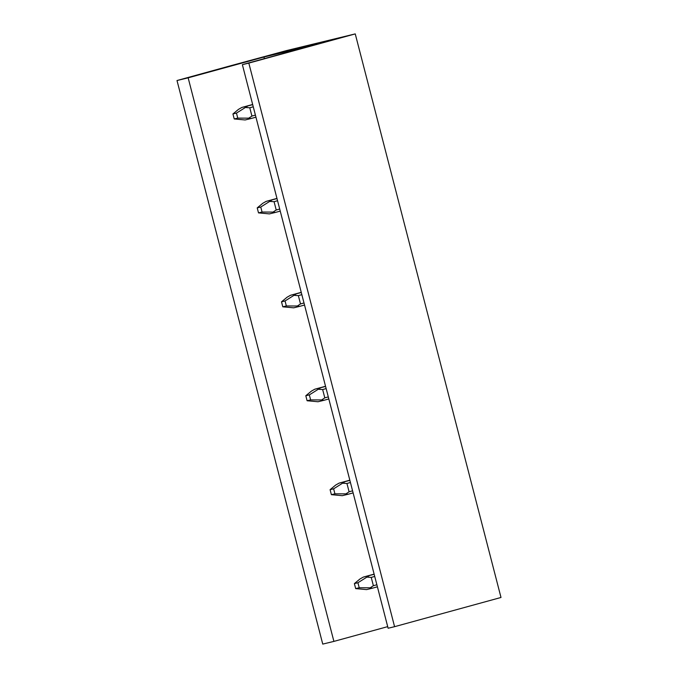 <?xml version="1.0" encoding="UTF-8"?>
<svg xmlns="http://www.w3.org/2000/svg" width="678" height="678" viewBox="0 0 678 678"><rect width="100%" height="100%" fill="white"/><g stroke="black" fill="none" stroke-linecap="round" stroke-linejoin="round"><path stroke-width="1.02" d="M248.826 63.096L242.368 64.664L388.121 628.243L394.579 626.675L248.826 63.096L355.247 33.9L286.692 50.536L228.181 66.419L177 80.529L188.153 77.826L263.971 57.02L318.194 43.858L242.368 64.664M177 80.529L322.753 644.1L333.898 641.396L188.153 77.826M333.898 641.396L387.706 626.633M264.386 58.63L263.971 57.02M394.579 626.675L501 597.471L355.247 33.9M359.221 587.75L355.679 588.606L354.382 583.597L357.925 582.741L359.221 587.75L370.213 587.801L373.383 585.716L376.875 584.758M355.679 588.606L366.569 589.606L372.442 588.182L370.213 587.801M354.382 583.597L359.959 578.995L363.332 577.08L374.171 574.291M357.925 582.741L369.205 575.656M367.468 577.173L371.239 577.402L373.383 585.716M371.239 577.402L374.731 576.444M372.442 588.182L377.409 586.817M363.332 577.08L374.129 574.122M334.924 493.821L331.389 494.677L330.093 489.669L333.635 488.813L334.924 493.821L345.924 493.872L349.094 491.787L352.585 490.83M331.389 494.677L342.28 495.677L348.145 494.254L345.924 493.872M330.093 489.669L335.669 485.067L339.042 483.151L349.882 480.363M333.635 488.813L344.907 481.727M343.178 483.245L346.941 483.473L349.094 491.787M346.941 483.473L350.433 482.516M348.145 494.254L353.119 492.889M339.042 483.151L349.831 480.194M310.634 399.893L307.1 400.749L305.803 395.74L309.338 394.884L310.634 399.893L321.635 399.944L324.804 397.859L328.296 396.901M307.1 400.749L317.99 401.749L323.855 400.325L321.635 399.944M305.803 395.74L311.38 391.138L314.753 389.223L325.584 386.435M309.338 394.884L320.618 387.799M318.88 389.316L322.652 389.545L324.804 397.859M322.652 389.545L326.143 388.587M323.855 400.325L328.83 398.961M314.753 389.223L325.542 386.265M286.345 305.964L282.802 306.82L281.514 301.812L285.048 300.956L286.345 305.964L297.337 306.015L300.507 303.93L303.998 302.964M282.802 306.82L293.701 307.82L299.566 306.397L297.337 306.015M281.514 301.812L287.091 297.21L290.455 295.294L301.295 292.506M285.048 300.956L296.328 293.871M294.591 295.388L298.362 295.616L300.507 303.93M298.362 295.616L301.854 294.659M299.566 306.397L304.532 305.032M290.455 295.294L301.252 292.337M262.055 212.036L258.513 212.892L257.216 207.883L260.759 207.027L262.055 212.036L273.048 212.087L276.217 210.002L279.709 209.036M258.513 212.892L269.403 213.892L275.276 212.468L273.048 212.087M257.216 207.883L262.793 203.281L266.166 201.366L277.005 198.578M260.759 207.027L272.031 199.942M270.302 201.459L274.073 201.688L276.217 210.002M274.073 201.688L277.565 200.73M275.276 212.468L280.243 211.104M266.166 201.366L276.963 198.408M237.758 118.108L234.224 118.964L232.927 113.955L236.461 113.099L237.758 118.108L248.758 118.158L251.928 116.065L255.42 115.107M234.224 118.964L245.114 119.964L250.979 118.54L248.758 118.158M232.927 113.955L238.503 109.353L241.876 107.438L252.716 104.649M236.461 113.099L247.741 106.014M246.012 107.531L249.775 107.76L251.928 116.065M249.775 107.76L253.267 106.802M250.979 118.54L255.953 117.175M241.876 107.438L252.665 104.48"/></g></svg>
